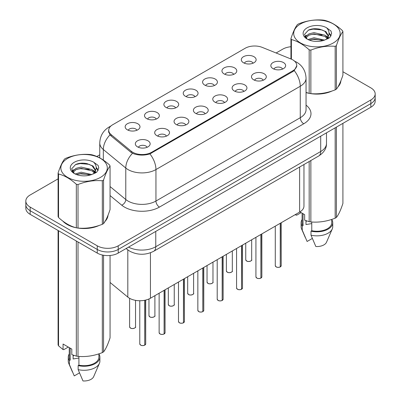 <?xml version="1.0" encoding="UTF-8"?>
<svg xmlns="http://www.w3.org/2000/svg" width="401" height="401" viewBox="0 0 401 401"><rect width="100%" height="100%" fill="white"/><g stroke="black" fill="none" stroke-linecap="round" stroke-linejoin="round"><path stroke-width="0.6" d="M224.119 73.924A7.413 4.281 180 0 1 222.65 72.716A7.413 4.281 180 0 1 225.106 67.398A7.413 4.281 180 0 1 234.605 67.874A7.413 4.281 180 0 1 236.074 72.716A7.413 4.281 180 0 1 224.119 73.924M233.698 74.37A4.446 2.566 0 0 0 232.505 73.117A4.446 2.566 0 0 0 228.124 72.471A4.446 2.566 0 0 0 225.021 74.37M204.761 85.102A7.413 4.281 180 0 1 203.292 83.894A7.413 4.281 180 0 1 205.748 78.571A7.413 4.281 180 0 1 215.247 79.052A7.413 4.281 180 0 1 216.715 83.894A7.413 4.281 180 0 1 204.761 85.102M214.345 85.548A4.446 2.566 0 0 0 213.147 84.295A4.446 2.566 0 0 0 208.766 83.644A4.446 2.566 0 0 0 205.668 85.548M185.407 96.28A7.413 4.281 180 0 1 183.934 95.067A7.413 4.281 180 0 1 186.39 89.749A7.413 4.281 180 0 1 195.888 90.225A7.413 4.281 180 0 1 197.357 95.067A7.413 4.281 180 0 1 185.407 96.28M194.986 96.721A4.446 2.566 0 0 0 193.793 95.473A4.446 2.566 0 0 0 189.407 94.821A4.446 2.566 0 0 0 186.31 96.721M166.049 107.453A7.413 4.281 180 0 1 164.575 106.245A7.413 4.281 180 0 1 167.032 100.927A7.413 4.281 180 0 1 176.53 101.403A7.413 4.281 180 0 1 177.999 106.245A7.413 4.281 180 0 1 166.049 107.453M175.628 107.899A4.446 2.566 0 0 0 174.435 106.646A4.446 2.566 0 0 0 170.054 105.999A4.446 2.566 0 0 0 166.951 107.899M146.691 118.631A7.413 4.281 180 0 1 145.217 117.418A7.413 4.281 180 0 1 147.673 112.1A7.413 4.281 180 0 1 157.172 112.581A7.413 4.281 180 0 1 158.646 117.418A7.413 4.281 180 0 1 146.691 118.631M156.27 119.072A4.446 2.566 0 0 0 155.077 117.824A4.446 2.566 0 0 0 150.696 117.172A4.446 2.566 0 0 0 147.593 119.072M127.333 129.809A7.413 4.281 180 0 1 125.864 128.596A7.413 4.281 180 0 1 128.315 123.277A7.413 4.281 180 0 1 137.814 123.754A7.413 4.281 180 0 1 139.287 128.596A7.413 4.281 180 0 1 127.333 129.809M136.911 130.25A4.446 2.566 0 0 0 135.718 129.002A4.446 2.566 0 0 0 131.338 128.35A4.446 2.566 0 0 0 128.235 130.25M243.477 62.751A7.413 4.281 180 0 1 242.009 61.538A7.413 4.281 180 0 1 244.465 56.22A7.413 4.281 180 0 1 253.958 56.696A7.413 4.281 180 0 1 255.432 61.538A7.413 4.281 180 0 1 243.477 62.751M253.056 63.193A4.446 2.566 0 0 0 251.863 61.944A4.446 2.566 0 0 0 247.482 61.293A4.446 2.566 0 0 0 244.379 63.193M253.648 79.799A7.413 4.281 180 0 1 252.174 78.586A7.413 4.281 180 0 1 254.63 73.268A7.413 4.281 180 0 1 264.129 73.744A7.413 4.281 180 0 1 265.597 78.586A7.413 4.281 180 0 1 253.648 79.799M263.226 80.24A4.446 2.566 0 0 0 262.033 78.992A4.446 2.566 0 0 0 257.653 78.34A4.446 2.566 0 0 0 254.55 80.24M234.289 90.972A7.413 4.281 180 0 1 232.816 89.764A7.413 4.281 180 0 1 235.272 84.446A7.413 4.281 180 0 1 244.77 84.922A7.413 4.281 180 0 1 246.244 89.764A7.413 4.281 180 0 1 234.289 90.972M243.868 91.418A4.446 2.566 0 0 0 242.675 90.165A4.446 2.566 0 0 0 238.294 89.513A4.446 2.566 0 0 0 235.192 91.418M214.931 102.15A7.413 4.281 180 0 1 213.462 100.937A7.413 4.281 180 0 1 215.913 95.618A7.413 4.281 180 0 1 225.412 96.095A7.413 4.281 180 0 1 226.886 100.937A7.413 4.281 180 0 1 214.931 102.15M224.51 102.591A4.446 2.566 0 0 0 223.317 101.343A4.446 2.566 0 0 0 218.936 100.691A4.446 2.566 0 0 0 215.833 102.591M195.573 113.323A7.413 4.281 180 0 1 194.104 112.115A7.413 4.281 180 0 1 196.555 106.796A7.413 4.281 180 0 1 206.054 107.273A7.413 4.281 180 0 1 207.528 112.115A7.413 4.281 180 0 1 195.573 113.323M205.152 113.769A4.446 2.566 0 0 0 203.959 112.521A4.446 2.566 0 0 0 199.578 111.869A4.446 2.566 0 0 0 196.475 113.769M176.214 124.5A7.413 4.281 180 0 1 174.746 123.292A7.413 4.281 180 0 1 177.202 117.974A7.413 4.281 180 0 1 186.696 118.45A7.413 4.281 180 0 1 188.169 123.292A7.413 4.281 180 0 1 176.214 124.5M185.793 124.947A4.446 2.566 0 0 0 184.6 123.693A4.446 2.566 0 0 0 180.219 123.042A4.446 2.566 0 0 0 177.117 124.947M156.856 135.678A7.413 4.281 180 0 1 155.387 134.465A7.413 4.281 180 0 1 157.844 129.147A7.413 4.281 180 0 1 167.342 129.623A7.413 4.281 180 0 1 168.811 134.465A7.413 4.281 180 0 1 156.856 135.678M166.44 136.119A4.446 2.566 0 0 0 165.242 134.871A4.446 2.566 0 0 0 160.861 134.22A4.446 2.566 0 0 0 157.758 136.119M137.498 146.851A7.413 4.281 180 0 1 136.029 145.643A7.413 4.281 180 0 1 138.485 140.325A7.413 4.281 180 0 1 147.984 140.801A7.413 4.281 180 0 1 149.453 145.643A7.413 4.281 180 0 1 137.498 146.851M147.082 147.297A4.446 2.566 0 0 0 145.889 146.044A4.446 2.566 0 0 0 141.503 145.398A4.446 2.566 0 0 0 138.405 147.297M273.006 68.621A7.413 4.281 180 0 1 271.532 67.408A7.413 4.281 180 0 1 273.988 62.09A7.413 4.281 180 0 1 283.487 62.571A7.413 4.281 180 0 1 284.956 67.408A7.413 4.281 180 0 1 273.006 68.621M282.585 69.067A4.446 2.566 0 0 0 281.392 67.814A4.446 2.566 0 0 0 277.011 67.162A4.446 2.566 0 0 0 273.908 69.067M291.036 59.022A13.343 7.704 180 0 1 292.815 59.884A13.343 7.704 180 0 1 296.725 65.333A13.343 7.704 180 0 1 292.815 70.782L151.653 152.28A13.343 7.704 180 0 1 131.287 151.252L111.142 134.641A13.343 7.704 180 0 1 108.731 130.22A13.343 7.704 180 0 1 112.636 124.776L245.176 48.255A13.343 7.704 180 0 1 262.264 47.393L291.036 59.022M303.963 164.52L303.963 206.049A14.822 8.556 180 0 1 299.622 212.099L150.435 298.234A14.822 8.556 180 0 1 127.809 297.091L110.059 282.454M62.782 221.046A23.965 13.835 0 0 0 67.127 224.48A23.965 13.835 0 0 0 76.06 227.738M296.83 65.694L294.214 70.581L292.92 71.518L149.904 153.899C144.616 155.493 139.327 155.493 134.039 153.899L131.042 152.38L110.897 135.769L109.999 134.861L108.486 131.012M58.09 178.861L30.16 194.986A14.822 8.556 0 0 0 25.819 201.041L25.819 208.299A14.822 8.556 0 0 0 30.16 214.355L97.248 253.086L97.248 249.457A14.822 8.556 0 0 0 118.215 249.457L370.84 103.603A14.822 8.556 0 0 0 375.181 97.548A14.822 8.556 0 0 1 370.84 103.603L118.215 249.457A14.822 8.556 0 0 1 97.248 249.457L30.16 210.72L97.248 249.457L97.248 245.823A14.822 8.556 0 0 0 118.215 245.823L370.84 99.969A14.822 8.556 0 0 0 375.181 93.919A14.822 8.556 0 0 0 370.84 87.869L342.91 71.744M25.819 204.67A14.822 8.556 0 0 0 30.16 210.72A14.822 8.556 0 0 1 25.819 204.67M306.048 92.591A23.965 13.835 0 0 0 308.91 93.303M310.048 93.518A23.965 13.835 0 0 0 332.023 91.007M337.913 86.942A23.965 13.835 0 0 0 340.875 80.791M77.198 227.953A23.965 13.835 0 0 0 99.172 225.442M105.062 221.377A23.965 13.835 0 0 0 108.024 215.227M290.941 46.732A14.822 8.556 0 0 0 282.785 49.133L276.109 52.987M99.759 154.806L96.836 156.49M85.062 163.292L84.656 163.523M72.015 170.826L74.105 169.623M25.819 201.041A14.822 8.556 0 0 0 30.16 207.091L97.248 245.823M107.879 216.309A23.965 13.835 0 0 0 107.794 215.944M340.73 81.874A23.965 13.835 0 0 0 340.644 81.508M97.248 253.086A14.822 8.556 0 0 0 118.215 253.086L370.84 107.232A14.822 8.556 0 0 0 375.181 101.182L375.181 93.919M280.229 266.946C278.469 267.512 277.116 267.492 276.169 266.891L275.281 265.637A2.962 1.709 0 0 0 276.149 266.845A2.962 1.709 0 0 0 280.249 266.901L280.184 266.936A2.867 1.654 180 0 1 276.219 266.886M280.249 266.775L280.429 223.182M280.249 266.901L280.249 223.287M260.871 278.119C259.111 278.685 257.758 278.67 256.81 278.068L255.923 276.81A2.962 1.709 0 0 0 256.79 278.023A2.962 1.709 0 0 0 260.891 278.073L260.825 278.114A2.867 1.654 180 0 1 256.861 278.063M260.891 277.953L261.071 234.354M260.891 278.073L260.891 234.46M241.512 289.296C239.753 289.863 238.4 289.848 237.452 289.246L236.565 287.988A2.962 1.709 0 0 0 237.432 289.201A2.962 1.709 0 0 0 241.532 289.251L241.467 289.291A2.867 1.654 180 0 1 237.502 289.241M241.532 289.131L241.718 245.532M241.532 289.251L241.532 245.638M222.154 300.474C220.395 301.041 219.041 301.021 218.094 300.419L217.207 299.166A2.962 1.709 0 0 0 218.074 300.374A2.962 1.709 0 0 0 222.174 300.429L222.109 300.464A2.867 1.654 180 0 1 218.144 300.414M222.174 300.304L222.36 256.71M222.174 300.429L222.174 256.815M202.796 311.647C201.036 312.214 199.683 312.199 198.741 311.597L197.848 310.339A2.962 1.709 0 0 0 198.716 311.552A2.962 1.709 0 0 0 202.816 311.602L202.751 311.642A2.867 1.654 180 0 1 198.786 311.592M202.816 311.482L203.001 267.883M202.816 311.602L202.816 267.988M300.504 23.98A23.223 13.408 -0 0 0 300.504 42.942A23.223 13.408 -0 0 0 333.346 42.942A23.223 13.408 -0 0 0 333.346 23.98A23.223 13.408 -0 0 0 300.504 23.98M306.048 92.405L309.176 93.373A26.682 15.403 -0 0 0 310.865 93.633C318.935 94.34 327.031 93.087 335.166 89.874A26.682 15.403 -0 0 0 335.792 89.523A26.682 15.403 -0 0 0 336.404 89.162C338.564 86.461 340.735 81.784 342.91 75.132L342.91 31.594A26.682 15.403 -0 0 0 342.459 30.616C336.514 25.233 330.584 21.809 324.675 20.346A26.682 15.403 -0 0 0 322.985 20.085C314.85 19.388 306.75 20.641 298.685 23.844A26.682 15.403 -0 0 0 298.058 24.195A26.682 15.403 -0 0 0 297.447 24.556C295.271 27.303 293.101 31.975 290.941 38.586A26.682 15.403 -0 0 0 291.392 39.564L291.392 59.173M309.176 93.373L309.176 49.829C303.236 44.446 297.306 41.022 291.392 39.564M309.176 49.829A26.682 15.403 -0 0 0 310.865 50.095L310.865 93.633M335.166 89.874L335.166 46.336C327.101 45.629 319.001 46.882 310.865 50.095M335.166 46.336A26.682 15.403 -0 0 0 335.792 45.985A26.682 15.403 -0 0 0 336.404 45.619L336.404 89.162M324.609 40.1L314.003 37.754L307.983 39.534M323.131 40.581L314.003 39.032L309.336 40.115M327.933 38.772L327.828 38.501M327.512 37.854L324.915 35.173L314.003 32.626L308.935 33.89L306.013 36.386L305.632 37.744M327.096 38.496L324.915 36.451L314.003 33.91L308.935 35.173L305.863 37.995M326.103 39.604L327.838 37.203L328.224 35.509L325.948 31.584L319.747 29.193C315.527 28.331 311.762 28.631 308.469 30.09L304.494 34.426L307.166 39.067M327.627 38.932L328.224 36.526M328.188 36.015L324.915 31.328L320.048 29.248M307.161 27.824A13.804 7.97 -0 0 0 307.161 39.097A13.804 7.97 -0 0 0 324.424 40.15L329.802 37.544L331.617 33.458L331 31.022L326.474 27.704A13.804 7.97 -0 0 0 307.161 27.824M326.474 27.704C329.351 30.626 329.807 33.789 327.838 37.193M290.941 58.982L290.941 38.586M342.91 31.594C340.75 34.296 338.579 38.972 336.404 45.619M322.118 40.15L313.121 39.383L309.542 40.035M328.69 38.336L328.058 37.824M327.677 37.549L327.036 37.128M322.118 35.027L313.121 34.255L309.542 34.907M306.083 36.26L305.031 36.912M330.935 36.015L329.041 33.524M322.153 29.915L313.121 29.133L308.309 30.165M331.617 33.584L331 31.022M329.101 38.065L328.173 37.273M327.898 37.062L325.682 35.739M306.955 35.188L304.79 36.441M331.091 35.709L329.041 32.882M67.654 158.41A23.223 13.408 -0 0 0 67.654 177.377A23.223 13.408 -0 0 0 100.496 177.377A23.223 13.408 -0 0 0 100.496 158.41A23.223 13.408 -0 0 0 67.654 158.41M65.208 158.631A26.682 15.403 -0 0 0 64.596 158.991C62.421 161.738 60.25 166.41 58.09 173.021A26.682 15.403 -0 0 0 58.541 173.999L58.541 217.537C64.456 222.906 70.386 226.329 76.325 227.808A26.682 15.403 -0 0 0 78.015 228.069C86.085 228.776 94.18 227.522 102.315 224.309A26.682 15.403 -0 0 0 102.942 223.958A26.682 15.403 -0 0 0 103.553 223.598C105.714 220.896 107.884 216.219 110.059 209.568L110.059 166.029A26.682 15.403 -0 0 0 109.608 165.052C103.664 159.668 97.734 156.245 91.824 154.781A26.682 15.403 -0 0 0 90.135 154.52C81.999 153.824 73.899 155.077 65.834 158.28A26.682 15.403 -0 0 0 65.208 158.631M76.325 227.808L76.325 184.265C70.386 178.881 64.456 175.458 58.541 173.999M76.325 184.265A26.682 15.403 -0 0 0 78.015 184.53L78.015 228.069M102.315 224.309L102.315 180.771C94.25 180.064 86.15 181.317 78.015 184.53M102.315 180.771A26.682 15.403 -0 0 0 102.942 180.42A26.682 15.403 -0 0 0 103.553 180.054L103.553 223.598M58.09 173.021L58.09 216.565A26.682 15.403 -0 0 0 58.541 217.537M91.759 174.535L81.152 172.189L75.132 173.969M90.28 175.016L81.152 173.468L76.486 174.55M95.082 173.207L94.977 172.936M94.661 172.29L92.065 169.608L81.152 167.062L76.085 168.325L73.162 170.821L72.781 172.179M94.245 172.931L92.065 170.886L81.152 168.345L76.085 169.608L73.012 172.43M93.253 174.039L94.987 171.633L95.373 169.944L93.097 166.019L86.902 163.628C82.676 162.766 78.912 163.067 75.619 164.525L71.644 168.861L74.315 173.503M94.776 173.367L95.373 170.961M95.338 170.45L92.065 165.763L87.197 163.683M74.31 162.26A13.804 7.97 -0 0 0 74.31 173.533A13.804 7.97 -0 0 0 91.573 174.585L96.952 171.979L98.766 167.894L98.15 165.458L93.623 162.134A13.804 7.97 -0 0 0 74.31 162.26M93.623 162.134C96.501 165.062 96.957 168.225 94.987 171.628M110.059 166.029C107.899 168.731 105.729 173.407 103.553 180.054M89.268 174.585L80.27 173.818L76.691 174.47M95.839 172.766L95.207 172.26M94.826 171.984L94.185 171.563M89.268 169.463L80.27 168.691L76.691 169.342M73.233 170.696L72.18 171.347M98.085 170.45L96.19 167.959M89.303 164.35L80.27 163.568L75.458 164.6M98.766 168.019L98.15 165.458M96.25 172.5L95.323 171.708M95.047 171.498L92.831 170.174M98.24 170.144L96.19 167.317M306.048 92.43A23.719 13.694 0 0 0 306.479 92.556M312.87 93.754A23.719 13.694 0 0 0 330.444 91.513M338.454 86.014A23.719 13.694 0 0 0 340.519 81.664M306.539 220.881A11.173 6.451 0 0 0 305.978 221.979M305.978 220.685L305.978 224.535L311.762 223.593M299.928 211.918L304.65 214.645L304.65 220.174L309.176 221.678A26.682 15.403 0 0 0 310.865 221.938C318.935 222.645 327.031 221.392 335.166 218.179A26.682 15.403 0 0 0 336.404 217.467C338.564 214.761 340.735 210.089 342.91 203.437L342.91 123.358M311.762 221.999L311.762 230.71A14.822 8.556 0 0 0 331.747 222.685L331.747 219.402M311.762 230.71L311.001 231.151A15.814 9.128 0 0 0 332.74 222.685A15.814 9.128 0 0 0 331.747 219.512M311.001 231.151L311.001 235.186A15.814 9.128 0 0 0 332.269 228.936A15.814 9.128 0 0 0 332.74 226.72L332.74 222.685M311.001 235.186L315.838 246.515A9.885 5.704 0 0 0 326.514 242.229L332.269 228.936M335.166 218.179L335.166 127.829M336.404 127.117L336.404 217.467M310.865 160.535L310.865 221.938M309.176 221.678L309.176 161.508M301.156 212.625L296.725 215.187L295.251 214.625M302.103 213.172L302.103 222.685A14.822 8.556 0 0 0 303.031 225.668L303.031 213.708M302.103 219.512A15.814 9.128 0 0 0 301.111 222.685A15.814 9.128 0 0 0 302.264 226.109L303.031 225.668M301.111 222.685L301.111 226.72A15.814 9.128 0 0 0 301.582 228.936A15.814 9.128 0 0 0 302.264 230.144L302.264 226.109M312.314 238.46L307.101 241.472L302.264 230.144M295.918 214.239L295.918 215.131M63.779 221.783A23.719 13.694 0 0 0 67.303 224.38A23.719 13.694 0 0 0 73.629 226.991M80.02 228.189A23.719 13.694 0 0 0 97.593 225.948M105.603 220.445A23.719 13.694 0 0 0 107.668 216.099M73.689 355.316A11.173 6.451 0 0 0 73.127 356.414M73.127 355.121L73.127 358.97L78.912 358.028M68.305 347.06L63.874 349.617L63.067 349.567L63.067 344.033L71.799 349.081L71.799 354.609L76.325 356.113A26.682 15.403 0 0 0 78.015 356.374C86.085 357.08 94.18 355.827 102.315 352.614A26.682 15.403 0 0 0 103.553 351.903C105.714 349.196 107.884 344.519 110.059 337.873L110.059 255.487M78.912 356.434L78.912 365.146A14.822 8.556 0 0 0 98.897 357.121L98.897 353.837M78.912 365.146L78.15 365.587A15.814 9.128 0 0 0 99.889 357.121A15.814 9.128 0 0 0 98.897 353.948M78.15 365.587L78.15 369.622A15.814 9.128 0 0 0 99.418 363.371A15.814 9.128 0 0 0 99.889 361.156L99.889 357.121M78.15 369.622L82.987 380.95A9.885 5.704 0 0 0 93.664 376.664L99.418 363.371M102.315 352.614L102.315 255.001M103.553 255.247L103.553 351.903M78.015 241.983L78.015 356.374M76.325 356.113L76.325 241.006M58.541 230.74L58.541 345.842L63.067 349.567M58.541 345.842A26.682 15.403 0 0 1 58.09 344.87L58.09 230.48M69.253 347.607L69.253 357.121A14.822 8.556 0 0 0 70.18 360.103L70.18 348.143M69.253 353.948A15.814 9.128 0 0 0 68.26 357.121A15.814 9.128 0 0 0 69.413 360.544L70.18 360.103M68.26 357.121L68.26 361.156A15.814 9.128 0 0 0 68.731 363.371A15.814 9.128 0 0 0 69.413 364.579L69.413 360.544M79.463 372.895L74.25 375.907L69.413 364.579M183.437 322.825C181.678 323.391 180.325 323.371 179.382 322.77L178.49 321.517A2.962 1.709 0 0 0 179.362 322.725A2.962 1.709 0 0 0 183.457 322.78L183.392 322.815A2.867 1.654 180 0 1 179.432 322.77M183.457 322.655L183.643 279.061M183.457 322.78L183.457 279.166M164.084 333.998C162.32 334.569 160.966 334.549 160.024 333.948L159.132 332.695A2.962 1.709 0 0 0 160.004 333.903A2.962 1.709 0 0 0 164.104 333.953L164.034 333.993A2.867 1.654 180 0 1 160.074 333.943M164.104 333.832L164.285 290.234M164.104 333.953L164.104 290.339M144.726 345.176C142.962 345.742 141.613 345.727 140.666 345.126L139.779 343.868A2.962 1.709 0 0 0 140.646 345.081A2.962 1.709 0 0 0 144.746 345.131L144.676 345.171A2.867 1.654 180 0 1 140.716 345.121M144.746 345.01L144.926 300.244M144.746 345.131L144.746 300.279M111.142 134.641L111.142 135.969M131.287 151.252L131.287 152.57M151.653 152.28L151.653 153.082M292.815 70.782L292.815 71.579M299.622 167.027L299.622 212.099M127.809 249.878L127.809 297.091M150.435 252.78L150.435 298.234M306.048 105.132A24.707 14.266 180 0 1 303.752 123.774L159.443 207.091A4.942 2.852 60 0 1 155.949 201.041L300.259 117.724A19.764 11.413 0 0 0 306.048 109.653L306.048 78.185A19.764 11.413 180 0 1 300.259 86.255A17.293 9.985 -120 0 0 294.214 70.581M159.443 207.091A24.707 14.266 180 0 1 124.5 207.091A24.707 14.266 180 0 1 121.734 205.187L110.059 195.563M132.52 153.297A17.293 11.569 129.5 0 0 125.784 168.044L125.784 199.518A19.764 11.413 0 0 0 127.994 201.041A19.764 11.413 0 0 0 155.949 201.041L155.949 169.568A19.764 11.413 180 0 1 127.994 169.568A19.764 11.413 180 0 1 125.784 168.044L103.333 149.533A19.764 11.413 180 0 1 99.759 142.992L99.759 157.899M149.904 153.899A17.293 9.985 60 0 1 155.949 169.568L300.259 86.255L300.259 117.724A4.942 2.852 60 0 0 303.752 123.774M110.44 126.445A17.293 9.985 -120 0 0 109.127 127.002C103.217 130.551 100.095 135.884 99.759 142.992M109.999 134.861A17.293 11.569 129.5 0 0 103.333 149.533L103.333 160.079M118.215 245.823L118.215 253.086M370.84 99.969L370.84 107.232M30.16 207.091L30.16 214.355M110.059 186.555L125.784 199.518A4.942 3.303 -50.5 0 1 121.734 205.187M128.536 247.126A19.764 11.413 0 0 0 155.773 246.73L320.7 151.513A19.764 11.413 0 0 0 326.489 143.443C326.635 148.35 324.023 152.545 318.655 156.039L153.728 251.257A9.885 5.704 60 0 0 155.773 246.73L155.773 231.402M320.7 136.185L320.7 151.513A9.885 5.704 60 0 1 318.655 156.039M126.395 248.364A9.885 6.611 129.5 0 0 127.418 249.562L126.14 248.51M280.429 266.795A2.962 1.709 0 0 0 281.211 265.637L281.211 222.73M246.625 260.976A2.962 1.709 0 0 0 249.853 261.347A2.962 1.709 0 0 0 251.683 259.768C252.675 260.515 248.57 262.339 246.645 261.021L245.753 259.768A2.962 1.709 0 0 0 246.625 260.976M250.78 260.996A2.867 1.654 180 0 1 246.695 261.016M261.071 277.968A2.962 1.709 0 0 0 261.853 276.81L261.853 233.908M241.718 289.146A2.962 1.709 0 0 0 242.495 287.988L242.495 245.081M222.36 300.319A2.962 1.709 0 0 0 223.136 299.166L223.136 256.259M203.001 311.497A2.962 1.709 0 0 0 203.778 310.339L203.778 267.432M227.267 272.154A2.962 1.709 0 0 0 230.495 272.525A2.962 1.709 0 0 0 232.324 270.941C233.317 271.693 229.212 273.517 227.287 272.199L226.395 270.941A2.962 1.709 0 0 0 227.267 272.154M231.422 272.174A2.867 1.654 180 0 1 227.337 272.194M207.908 283.327A2.962 1.709 0 0 0 211.137 283.697A2.962 1.709 0 0 0 212.971 282.119C213.959 282.865 209.853 284.695 207.929 283.372L207.041 282.119A2.962 1.709 0 0 0 207.908 283.327M212.064 283.347A2.867 1.654 180 0 1 207.979 283.367M188.55 294.504A2.962 1.709 0 0 0 191.783 294.875A2.962 1.709 0 0 0 193.613 293.296C194.6 294.043 190.495 295.868 188.57 294.55L187.683 293.296A2.962 1.709 0 0 0 188.55 294.504M192.706 294.524A2.867 1.654 180 0 1 188.62 294.545M183.643 322.675A2.962 1.709 0 0 0 184.42 321.517L184.42 278.61M164.285 333.848A2.962 1.709 0 0 0 165.062 332.695L165.062 289.788M144.926 345.025A2.962 1.709 0 0 0 145.708 343.868L145.708 300.068M169.192 305.682A2.962 1.709 0 0 0 172.425 306.053A2.962 1.709 0 0 0 174.255 304.469C175.242 305.221 171.137 307.046 169.212 305.727L168.325 304.469A2.962 1.709 0 0 0 169.192 305.682M173.352 305.702A2.867 1.654 180 0 1 169.262 305.722M149.834 316.855A2.962 1.709 0 0 0 153.067 317.226A2.962 1.709 0 0 0 154.896 315.647C155.884 316.394 151.784 318.219 149.854 316.9L148.966 315.647A2.962 1.709 0 0 0 149.834 316.855M153.994 316.875A2.867 1.654 180 0 1 149.904 316.895M130.475 328.033A2.962 1.709 0 0 0 133.708 328.404A2.962 1.709 0 0 0 135.538 326.82C136.525 327.572 132.425 329.396 130.495 328.078L129.608 326.82A2.962 1.709 0 0 0 130.475 328.033M134.636 328.053A2.867 1.654 180 0 1 130.546 328.073M108.731 130.22L108.731 132.546M296.725 65.333L296.725 66.666M306.048 78.185C305.712 71.077 302.59 65.749 296.675 62.195L294.179 60.982M111.002 125.924L109.127 127.002M153.728 251.257C145.774 255.252 137.824 255.252 129.869 251.257L127.418 249.562M326.489 143.443L326.489 132.841M275.281 265.637L275.281 226.154M281.211 265.637L280.409 266.84M251.683 259.768L251.683 239.778M245.753 259.768L245.753 243.201M255.923 276.81L255.923 237.332M261.853 276.81L261.051 278.013M236.565 287.988L236.565 248.505M242.495 287.988L241.698 289.191M217.207 299.166L217.207 259.683M223.136 299.166L222.339 300.364M197.848 310.339L197.848 270.855M203.778 310.339L202.981 311.542M232.324 270.941L232.324 250.951M226.395 270.941L226.395 254.374M212.971 282.119L212.971 262.129M207.041 282.119L207.041 265.552M193.613 293.296L193.613 273.307M187.683 293.296L187.683 276.73M340.644 82.245L340.644 81.358M305.281 237.477L301.582 228.936M107.794 216.68L107.794 215.793M72.431 371.912L68.731 363.371M178.49 321.517L178.49 282.033M184.42 321.517L183.623 322.72M159.132 332.695L159.132 293.211M165.062 332.695L164.265 333.893M139.779 343.868L139.779 300.74M145.708 343.868L144.906 345.071M174.255 304.469L174.255 284.479M168.325 304.469L168.325 287.903M154.896 315.647L154.896 295.657M148.966 315.647L148.966 298.976M135.538 326.82L135.538 300.349M129.608 326.82L129.608 298.314"/></g></svg>
